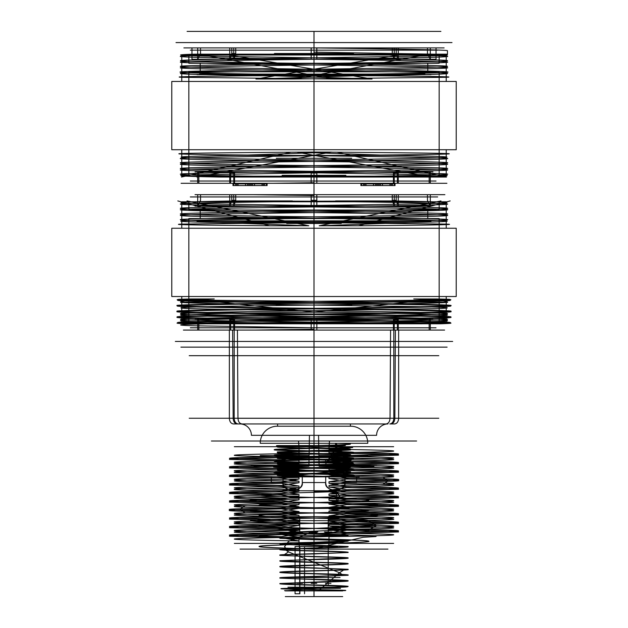 <?xml version="1.0" encoding="UTF-8"?>
<svg xmlns="http://www.w3.org/2000/svg" width="628" height="628" viewBox="0 0 628 628"><rect width="100%" height="100%" fill="white"/><g stroke="black" fill="none" stroke-linecap="round" stroke-linejoin="round"><path stroke-width="0.94" d="M339.952 476.848L280.088 475.066C269.506 474.478 288.849 473.881 314 473.292C333.35 472.821 351.005 472.35 350.699 471.879C351.437 471.4 333.923 470.929 314 470.45C294.383 469.972 276.76 469.501 277.293 469.03C276.697 468.551 294.257 468.08 314 467.601L350.306 466.314C351.782 465.89 343.461 465.466 325.343 465.042L314 464.759C294.383 464.28 276.807 463.809 277.301 463.331C276.972 462.852 294.54 462.381 314 461.91L350.699 460.505C351.413 460.026 333.774 459.547 314 459.068C294.571 458.597 276.893 458.126 277.301 457.655C276.61 457.184 293.975 456.705 314 456.226C333.892 455.74 351.35 455.269 350.699 454.798C351.178 454.327 333.507 453.848 314 453.377C294.147 452.898 276.532 452.419 277.301 451.948L314 450.535C347.959 449.789 364.46 449.012 335.572 448.259L335.572 443.282L314 443.282L314 457.812L314 433.61C338.547 433.61 338.547 433.61 314 433.61C289.453 433.61 289.453 433.61 314 433.61L314 423.939C289.453 423.939 289.453 423.939 314 423.939C338.547 423.939 338.547 423.939 314 423.939L314 457.812L288.448 457.812L341.734 457.506L286.266 457.506L314 457.506L314 443.282L341.734 443.282L286.266 443.282L314 443.282L314 445.558L277.301 446.971C276.532 447.442 294.147 447.921 314 448.4C333.507 448.871 351.178 449.35 350.699 449.821C351.35 450.292 333.892 450.763 314 451.249C293.975 451.728 276.61 452.199 277.301 452.678C276.893 453.141 294.571 453.62 314 454.091C333.774 454.57 351.413 455.049 350.699 455.52L314 456.933C294.54 457.404 276.972 457.875 277.301 458.354C276.807 458.833 294.383 459.304 314 459.782L325.343 460.065C343.461 460.489 351.782 460.913 350.306 461.337L314 462.624C294.257 463.103 276.697 463.574 277.293 464.045C276.76 464.516 294.383 464.995 314 465.466C333.923 465.952 351.437 466.423 350.699 466.902C351.005 467.373 333.35 467.844 314 468.315C294.406 468.786 276.822 469.257 277.293 469.736C276.964 470.215 294.532 470.686 314 471.157L350.699 472.57C351.437 473.049 333.79 473.528 314 473.999C294.563 474.47 276.885 474.949 277.301 475.42C276.618 475.891 293.983 476.362 314 476.848L284.052 476.848L339.952 476.848L314 476.848L314 497.494C280.331 496.513 252.158 495.539 260.314 494.566C266.217 493.592 306.166 492.611 336.412 491.638L336.412 501.882L314 502.651C284.515 503.515 258.273 504.378 259.105 505.234C258.241 506.082 284.523 506.953 314 507.809C343.021 508.664 369.688 509.528 368.895 510.391C369.586 511.263 343.32 512.11 314 512.974C284.327 513.845 258.422 514.693 259.105 515.557C258.281 516.404 284.806 517.276 314 518.131C339.049 518.869 362.858 519.623 367.686 520.369L376.36 525.487L367.686 530.605C362.858 529.859 339.049 529.114 314 528.376C284.806 527.52 258.281 526.649 259.105 525.793C258.422 524.93 284.327 524.082 314 523.21C343.32 522.347 369.586 521.499 368.895 520.636C369.688 519.764 343.021 518.901 314 518.053C284.523 517.189 258.241 516.318 259.105 515.47C258.273 514.622 284.515 513.751 314 512.888C343.029 512.04 369.68 511.176 368.895 510.313C369.594 509.441 343.296 508.594 314 507.73C284.335 506.859 258.414 506.011 259.105 505.148C258.281 504.292 284.782 503.421 314 502.573M277.592 423.939L350.408 423.939L277.592 423.939L277.592 426.216L350.408 426.216L277.592 426.216M387.963 423.939L240.037 423.939L387.963 423.939A11.375 11.375 0 0 0 376.588 435.314L318.553 435.314L319.079 465.505L318.553 435.314L309.447 435.314L308.921 465.505L309.447 435.314L309.314 443.282L309.447 435.314L251.412 435.314L376.588 435.314M242 423.939L238.208 423.939L242 423.939C239.566 423.61 238.232 421.726 237.973 418.303C238.232 421.726 239.574 423.61 242 423.939L386 423.939C388.434 423.61 389.768 421.726 390.027 418.303C389.768 421.726 388.426 423.61 386 423.939L242 423.939M390.828 423.939L394.62 423.939L390.828 423.939C393.254 423.61 394.596 421.726 394.855 418.303C394.596 421.726 393.254 423.61 390.828 423.939C428.359 423.939 428.359 423.939 390.828 423.939M237.172 423.939L233.381 423.939L237.172 423.939C234.746 423.61 233.404 421.726 233.145 418.303C233.404 421.726 234.746 423.61 237.172 423.939C199.641 423.939 199.641 423.939 237.172 423.939M314 450.535L314 451.249C292.538 450.771 273.635 450.3 274.177 449.821C273.604 449.35 293.025 448.871 314 448.4L314 443.282L277.293 443.282L335.572 443.282C364.46 444.035 347.959 444.812 314 445.558L314 491.638L336.412 491.638L340.031 496.756L336.412 501.882M367.686 530.605C375.685 531.586 348.006 532.544 314 533.533C284.547 534.404 258.469 535.244 259.105 536.116C258.304 536.979 285.026 537.843 314 538.691C343.414 539.554 369.79 540.425 368.895 541.273C369.649 542.129 343.547 542.992 314 543.856C284.17 544.727 257.582 545.599 259.121 546.478C259.058 547.349 286.965 548.22 316.716 549.1L373.291 549.1L312.422 549.1L363.07 537.293L375.889 536.555L376.423 535.817L252.079 531.39L376.36 525.487C368.636 524.341 304.588 523.187 271.092 522.041C230.68 520.793 253.657 519.552 305.742 518.304C352.339 517.158 393.12 516.004 372.781 514.858C355.055 513.61 278.369 512.37 257.15 511.121C233.789 509.975 270.613 508.821 317.69 507.675C369.931 506.427 398.121 505.187 360.189 503.939C329.182 502.793 263.823 501.639 252.754 500.492C235.626 499.252 293.512 498.004 340.031 496.756M367.686 520.369C375.685 521.35 348.006 522.308 314 523.297C284.547 524.16 258.469 525.008 259.105 525.871C258.304 526.735 285.026 527.606 314 528.454C343.414 529.31 369.79 530.189 368.895 531.037C369.649 531.892 343.547 532.748 314 533.612C284.9 534.467 258.336 535.331 259.105 536.194C258.367 537.058 284.806 537.913 314 538.777C343.626 539.648 369.609 540.496 368.895 541.36C369.751 542.207 343.312 543.079 314 543.934C284.955 544.79 258.32 545.654 259.105 546.517C258.453 547.38 284.319 548.22 314 549.1L312.422 549.1M328.436 549.1L387.955 549.1L328.436 549.1L328.986 543.408L299.014 543.408L299.564 549.1L240.045 549.1L299.564 549.1L299.014 543.408L328.986 543.408L328.436 549.1M314 497.494C343.296 498.349 369.594 499.205 368.895 500.069C369.68 500.932 343.029 501.796 314 502.651M299.014 521.687C264.412 522.276 236.709 522.873 234.589 523.462C230.468 524.113 260.604 524.788 299.014 525.44L281.344 528.117L229.495 526.625C228.529 526.06 245.815 525.487 281.344 524.922L299.014 521.687L299.014 520.133L281.344 517.456L281.344 516.389L299.014 513.155C265.165 513.728 236.787 514.332 234.636 514.913C230.547 515.58 259.741 516.24 299.014 516.907L281.344 519.584L229.495 518.092C228.529 517.527 245.815 516.954 281.344 516.389M281.344 519.584L281.344 520.651L299.014 523.885L299.014 525.44M299.014 523.885C264.302 523.289 236.85 522.708 234.597 522.111C230.445 521.46 260.604 520.785 299.014 520.133M299.014 457.168L299.014 446.696L234.354 446.696L328.986 446.696L299.014 446.696L299.014 453.416C264.945 454.005 236.803 454.594 234.621 455.182C230.861 455.857 259.733 456.501 299.014 457.168L281.344 459.845L281.344 460.913L299.014 464.147C264.239 463.55 237.188 462.977 234.629 462.389C230.437 461.721 260.4 461.054 299.014 460.395L299.014 461.949C264.788 462.538 236.732 463.134 234.605 463.723C230.413 464.375 260.369 465.05 299.014 465.701L281.344 468.378L281.344 469.446L299.014 472.68C264.945 472.099 236.74 471.502 234.621 470.921C230.405 470.262 260.212 469.587 299.014 468.928L299.014 470.482C264.176 471.086 237.219 471.659 234.629 472.248C230.523 472.915 260.141 473.575 299.014 474.242L281.344 476.911L281.344 477.979L299.014 481.221C264.686 480.632 236.858 480.035 234.613 479.454C230.9 478.779 259.678 478.136 299.014 477.468L299.014 479.023C264.396 479.611 236.944 480.192 234.621 480.789C230.916 481.456 259.623 482.1 299.014 482.775L281.344 485.444L281.344 486.512L299.014 489.754C264.129 489.149 237.227 488.584 234.629 487.987C230.641 487.32 259.843 486.669 299.014 486.001L299.014 487.556C265.087 488.129 236.764 488.733 234.629 489.314C230.413 489.973 260 490.641 299.014 491.308L281.344 493.985L281.344 495.045L299.014 498.287C264.584 497.698 236.725 497.101 234.597 496.513C230.429 495.861 260.518 495.186 299.014 494.534L299.014 496.089C264.262 496.685 237.015 497.258 234.613 497.855C230.429 498.514 260.534 499.182 299.014 499.841L281.344 502.518L281.344 503.585L299.014 506.82C265.094 506.239 236.78 505.634 234.629 505.053C230.696 504.386 259.733 503.735 299.014 503.067L299.014 504.622L245.022 505.783C217.202 506.647 246.396 507.502 299.014 508.374L281.344 511.051L281.344 512.118L299.014 515.352L299.014 516.907M299.014 515.352C246.396 514.481 217.202 513.625 245.022 512.762L299.014 511.6L299.014 513.155M299.014 530.22C264.121 530.817 237.211 531.39 234.629 531.987C230.735 532.654 259.631 533.298 299.014 533.973L281.344 536.65L229.495 535.158C228.529 534.593 245.815 534.02 281.344 533.455L299.014 530.22L299.014 528.666L281.344 525.989L281.344 524.922M281.344 528.117L281.344 529.184L299.014 532.418L299.014 533.973M299.014 532.418C265.173 531.837 236.803 531.233 234.636 530.66C230.413 530.001 259.819 529.333 299.014 528.666M299.014 506.82L299.014 508.374M299.014 489.754L299.014 491.308M299.014 481.221L299.014 482.775M299.014 498.287L299.014 499.841M299.014 464.147L299.014 465.701M299.014 472.68L299.014 474.242M281.344 536.65L281.344 537.717L299.014 540.951L299.014 543.408L234.354 543.408L299.014 543.408L299.014 537.199L281.344 534.522L281.344 533.455M299.014 540.951C264.176 540.355 237.023 539.774 234.621 539.185C230.908 538.51 259.607 537.874 299.014 537.199M328.986 529.702L346.656 532.379L398.505 530.895C399.471 530.322 382.185 529.757 346.656 529.192L328.986 525.95C363.761 526.554 390.828 527.128 393.371 527.716C397.571 528.384 367.592 529.051 328.986 529.702L328.986 528.148C363.235 527.567 391.268 526.971 393.395 526.382C397.587 525.73 367.615 525.055 328.986 524.396L328.986 525.95M328.986 521.169L346.656 523.846L398.505 522.355C399.471 521.79 382.185 521.224 346.656 520.659L328.986 517.417C363.047 517.998 391.26 518.602 393.379 519.183C397.595 519.843 367.804 520.518 328.986 521.169L328.986 519.615C363.824 519.018 390.781 518.445 393.371 517.857C397.469 517.189 367.89 516.53 328.986 515.863L328.986 517.417M328.986 512.636L346.656 515.313L398.505 513.822C399.471 513.257 382.185 512.691 346.656 512.126L328.986 508.884C363.337 509.473 391.134 510.062 393.387 510.65C397.1 511.325 368.33 511.961 328.986 512.636L328.986 511.082C363.581 510.493 391.063 509.905 393.379 509.316C397.092 508.641 368.369 508.005 328.986 507.33L328.986 508.884M346.656 532.379L346.656 533.447L398.505 531.955C399.471 531.39 382.185 530.825 346.656 530.26L346.656 529.192M346.656 523.846L346.656 524.914L398.505 523.422C399.471 522.857 382.185 522.292 346.656 521.719L346.656 520.659M346.656 515.313L346.656 516.381L398.505 514.889C399.471 514.324 382.185 513.759 346.656 513.186L346.656 512.126M281.344 511.051C235.241 510.281 214.611 509.512 240.587 508.743L281.344 507.856L299.014 504.622M328.986 491.818C363.4 492.407 391.275 493.004 393.403 493.592C397.571 494.244 367.49 494.919 328.986 495.57L346.656 498.247L398.505 496.756C399.471 496.191 382.185 495.625 346.656 495.052L328.986 491.818L328.986 490.264L346.656 487.587L346.656 486.519L328.986 483.285C362.921 483.866 391.22 484.463 393.371 485.051C397.296 485.719 368.275 486.37 328.986 487.038L346.656 489.714L398.505 488.223C399.471 487.658 382.185 487.093 346.656 486.519M346.656 489.714L346.656 490.782L328.986 494.016L328.986 495.57M328.986 494.016C363.745 493.42 390.969 492.839 393.387 492.25C397.571 491.591 367.474 490.915 328.986 490.264M328.986 452.906L328.986 446.696L393.646 446.696L328.986 446.696L329.512 441.005L298.488 441.005L299.014 446.696L298.488 441.005L329.512 441.005L328.986 449.153C363.832 449.75 390.969 450.331 393.379 450.92C397.1 451.595 368.401 452.231 328.986 452.906L346.656 455.583L346.656 456.65L328.986 459.884C363.887 459.28 390.797 458.715 393.371 458.118C397.257 457.451 368.377 456.807 328.986 456.132L328.986 457.686C362.819 458.259 391.197 458.864 393.356 459.445C397.587 460.104 368.196 460.771 328.986 461.439L346.656 464.116L346.656 465.183L328.986 468.417C363.604 467.829 391.299 467.232 393.411 466.643C397.532 465.992 367.388 465.317 328.986 464.665L328.986 466.219C363.691 466.816 391.166 467.397 393.403 467.986C397.548 468.645 367.396 469.32 328.986 469.972L346.656 472.649L346.656 473.716L328.986 476.95C362.827 476.369 391.213 475.773 393.364 475.192C397.469 474.525 368.259 473.865 328.986 473.198L328.986 474.752C381.604 475.624 410.798 476.471 382.978 477.343L328.986 478.505L346.656 481.181L346.656 482.249L328.986 485.483L328.986 487.038M328.986 485.483L382.978 484.321C410.798 483.45 381.604 482.602 328.986 481.731L328.986 483.285M328.986 500.351C363.863 500.956 390.773 501.521 393.371 502.117C397.367 502.785 368.134 503.436 328.986 504.103L346.656 506.78L398.505 505.289C399.471 504.724 382.185 504.158 346.656 503.585L328.986 500.351L328.986 498.797L346.656 496.12L346.656 495.052M346.656 498.247L346.656 499.315L328.986 502.549L328.986 504.103M328.986 502.549C362.921 501.968 391.236 501.372 393.371 500.791C397.587 500.131 367.977 499.456 328.986 498.797M328.986 476.95L328.986 478.505M328.986 459.884L328.986 461.439M328.986 468.417L328.986 469.972M346.656 533.447L328.986 536.681L328.986 543.408L393.646 543.408L328.986 543.408L328.986 532.929L346.656 530.26M328.986 536.681C363.039 536.1 391.197 535.503 393.379 534.923C397.155 534.247 368.267 533.604 328.986 532.929M281.344 537.717L229.495 536.226C228.529 535.66 245.815 535.087 281.344 534.522M281.344 529.184L229.495 527.693C228.529 527.128 245.815 526.554 281.344 525.989M328.986 524.396L346.656 521.719M346.656 524.914L328.986 528.148M281.344 520.651L229.495 519.16C228.529 518.595 245.815 518.021 281.344 517.456M328.986 515.863L346.656 513.186M346.656 516.381L328.986 519.615M281.344 512.118C235.241 511.349 214.611 510.58 240.587 509.81L281.344 508.923L281.344 507.856M299.014 511.6L281.344 508.923M245.022 505.783L240.587 508.743L240.587 509.81L245.022 512.762M346.656 506.78L346.656 507.848L398.505 506.356C399.471 505.791 382.185 505.226 346.656 504.653L346.656 503.585M328.986 507.33L346.656 504.653M346.656 507.848L328.986 511.082M281.344 503.585L229.495 502.094C228.529 501.521 245.815 500.956 281.344 500.39L281.344 499.323L299.014 496.089M299.014 503.067L281.344 500.39M346.656 499.315L398.505 497.823C399.471 497.258 382.185 496.693 346.656 496.12M281.344 495.045L229.495 493.561C228.529 492.988 245.815 492.423 281.344 491.857L281.344 490.79L299.014 487.556M299.014 494.534L281.344 491.857M346.656 490.782L398.505 489.291C399.471 488.725 382.185 488.16 346.656 487.587M281.344 486.512L229.495 485.028C228.529 484.455 245.815 483.89 281.344 483.325L281.344 482.257L299.014 479.023M299.014 486.001L281.344 483.325M346.656 482.249L387.413 481.362C413.389 480.593 392.759 479.823 346.656 479.054L346.656 477.986L328.986 474.752M281.344 502.518L229.495 501.026C228.529 500.461 245.815 499.888 281.344 499.323M281.344 493.985L229.495 492.493C228.529 491.92 245.815 491.355 281.344 490.79M281.344 485.444L229.495 483.96C228.529 483.387 245.815 482.822 281.344 482.257M346.656 481.181L387.413 480.294C413.389 479.525 392.759 478.756 346.656 477.986M382.978 477.343L387.413 480.294L387.413 481.362L382.978 484.321M281.344 476.911L229.495 475.427C228.529 474.854 245.815 474.289 281.344 473.724L299.014 470.482M346.656 472.649L398.505 471.157C399.471 470.592 382.185 470.019 346.656 469.454L328.986 466.219M281.344 468.378L229.495 466.894C228.529 466.321 245.815 465.756 281.344 465.191L299.014 461.949M346.656 464.116L398.505 462.624C399.471 462.059 382.185 461.486 346.656 460.921L328.986 457.686M281.344 459.845L229.495 458.361C228.529 457.788 245.815 457.223 281.344 456.658L299.014 453.416M346.656 455.583L398.505 454.091C399.471 453.526 382.185 452.953 346.656 452.388L328.986 449.153M281.344 477.979L229.495 476.495C228.529 475.922 245.815 475.357 281.344 474.792L281.344 473.724M346.656 473.716L398.505 472.225C399.471 471.659 382.185 471.086 346.656 470.521L346.656 469.454M281.344 469.446L229.495 467.954C228.529 467.389 245.815 466.824 281.344 466.259L281.344 465.191M346.656 465.183L398.505 463.692C399.471 463.126 382.185 462.553 346.656 461.988L346.656 460.921M281.344 460.913L229.495 459.421C228.529 458.856 245.815 458.291 281.344 457.718L281.344 456.658M346.656 456.65L398.505 455.159C399.471 454.594 382.185 454.02 346.656 453.455L346.656 452.388M328.986 481.731L346.656 479.054M299.014 477.468L281.344 474.792M328.986 473.198L346.656 470.521M299.014 468.928L281.344 466.259M328.986 464.665L346.656 461.988M299.014 460.395L281.344 457.718M328.986 456.132L346.656 453.455M314 441.005L416.607 441.005L211.393 441.005L314 441.005L314 418.248L438.791 418.248L189.209 418.248L314 418.248L314 441.005M314 355.676L314 418.248L314 355.676L189.209 355.676L438.791 355.676L314 355.676L314 347.135L447.112 347.135L180.888 347.135L314 347.135L314 355.676M314 341.451L314 296.51L452.662 296.51L175.338 296.51L449.664 296.51L178.336 296.51L314 296.51L314 341.451L175.338 341.451L452.662 341.451L314 341.451L314 347.135L314 341.451M314 301.299L407.855 302.194L314 312.163C385.231 313.105 449.358 314.055 447.466 315.005C449.295 315.955 385.262 316.904 314 317.846C385.576 318.804 449.216 319.746 447.466 320.696C449.318 321.638 385.239 322.596 314 323.538L188.11 323.812L314 322.109C385.262 321.159 449.295 320.209 447.466 319.26C449.358 318.317 385.231 317.368 314 316.418C385.317 315.468 449.303 314.518 447.466 313.576C449.303 312.626 385.317 311.676 314 310.727L435.44 308.662C456.446 307.971 449.577 307.28 414.818 306.59L276.406 304.525C220.53 303.74 179.765 302.971 180.534 302.194C179.718 301.126 190.951 300.051 214.25 298.967L191.462 298.967C172.512 299.336 173.43 299.697 194.209 300.058L314 301.299L314 296.51L314 301.299L220.145 302.194L314 312.163C242.824 313.105 178.548 314.063 180.534 315.005C178.737 315.955 242.793 316.904 314 317.846C242.424 318.804 178.784 319.746 180.534 320.696C178.682 321.638 242.761 322.596 314 323.538L439.89 323.812L314 322.109C242.683 321.159 178.697 320.209 180.534 319.26C178.697 318.317 242.683 317.368 314 316.418L314 317.846L314 316.418C242.722 315.468 178.721 314.518 180.534 313.576C178.854 312.618 242.18 311.684 314 310.727L314 312.163L314 310.727C256.279 309.949 201.337 309.18 185.943 308.403C172.496 307.712 186.053 307.021 226.598 306.331C305.883 304.957 453.188 303.575 447.466 302.194C448.282 301.126 437.049 300.051 413.75 298.967L436.539 298.967C455.488 299.336 454.57 299.697 433.791 300.058L314 301.299M419.08 323.812C472.421 322.776 455.269 321.74 385.427 320.712C318.223 319.676 217.806 318.639 188.408 317.603C154.37 316.567 200.363 315.531 278.651 314.495C355.629 313.458 442.834 312.43 449.75 311.394C461.674 310.358 390.632 309.321 310.358 308.285C229.95 307.249 163.154 306.213 179.302 305.184C190.465 304.148 280.7 303.112 356.335 302.076C433.532 301.04 474.415 300.003 436.539 298.967M439.89 323.812C473.528 322.776 427.001 321.74 348.611 320.712C271.5 319.676 184.624 318.639 178.164 317.603C166.679 316.567 238.161 315.531 318.404 314.495C398.811 313.458 465.16 312.43 448.573 311.394C436.955 310.358 346.421 309.321 270.943 308.285C193.871 307.249 153.53 306.213 191.799 305.184C225.554 304.148 327.675 303.112 392.162 302.076C459.539 301.04 470.545 300.003 413.75 298.967M314 322.109L314 305.043L351.727 305.043L276.273 305.043L314 305.043L314 222.626L353.132 222.626L274.868 222.626L314 222.626L314 322.109L285.881 322.109L342.119 322.109L282.105 322.109L345.895 322.109L314 322.109L314 223.466L314 322.109M334.151 323.812L206.023 323.812C176.319 324.48 172.716 325.147 195.198 325.806L314 327.792L314 330.069L432.967 330.069L195.033 330.069L314 330.069L314 318.694L195.033 318.694L432.967 318.694L314 318.694L314 330.069M254.065 330.069L444.6 330.069L183.4 330.069L254.065 330.069L314 329.229L314 323.812L293.849 323.812M188.11 323.812C154.472 322.776 200.999 321.74 279.389 320.712C356.5 319.676 443.376 318.639 449.836 317.603C461.321 316.567 389.839 315.531 309.596 314.495C229.189 313.458 162.84 312.43 179.427 311.394C191.045 310.358 281.579 309.321 357.057 308.285C434.129 307.249 474.47 306.213 436.201 305.184C402.446 304.148 300.325 303.112 235.838 302.076C168.461 301.04 157.455 300.003 214.25 298.967M208.92 323.812C155.579 322.776 172.731 321.74 242.573 320.712C309.777 319.676 410.194 318.639 439.592 317.603C473.63 316.567 427.637 315.531 349.349 314.495C272.371 313.458 185.166 312.43 178.25 311.394C166.326 310.358 237.368 309.321 317.642 308.285C398.05 307.249 464.846 306.213 448.698 305.184C437.535 304.148 347.3 303.112 271.665 302.076C194.468 301.04 153.585 300.003 191.462 298.967M398.647 330.069L395.397 330.069L398.647 330.069L398.647 418.248C398.403 421.702 397.061 423.602 394.62 423.939C397.061 423.602 398.403 421.702 398.647 418.248L393.819 418.248C393.575 421.702 392.233 423.602 389.792 423.939C392.233 423.602 393.575 421.702 393.819 418.248L398.647 418.248L398.647 330.069L430.306 330.069L398.647 330.069M234.181 330.069L237.431 330.069L234.181 330.069L234.181 418.248C234.425 421.702 235.767 423.602 238.208 423.939C235.767 423.602 234.425 421.702 234.181 418.248L229.353 418.248C229.597 421.702 230.939 423.602 233.381 423.939C230.939 423.602 229.597 421.702 229.353 418.248L234.181 418.248L234.181 330.069L311.182 330.069L311.182 319.833L316.818 319.833L311.182 319.833L311.158 318.694L311.158 330.069L311.158 318.694L311.158 330.069L316.842 330.069L316.842 318.694L316.842 330.069L316.842 318.694L316.842 330.069L234.181 330.069M390.569 330.069L393.819 330.069L390.569 330.069L390.027 418.303L390.569 330.069L237.431 330.069L237.973 418.303L237.431 330.069L390.569 330.069M229.353 330.069L232.603 330.069L229.353 330.069L229.353 418.248L229.353 330.069L197.694 330.069L229.353 330.069M234.558 330.069L233.773 330.069L234.558 330.069L234.558 319.833L230.57 319.833L234.558 319.833L233.773 318.694L233.773 330.069L229.746 330.069L233.773 330.069L233.773 318.694L234.558 319.833L234.558 330.069L230.57 330.069L230.57 319.833L229.746 318.694L229.746 330.069L229.746 318.694L230.57 319.833L230.57 330.069L234.558 330.069M197.694 318.694L197.694 330.069L197.694 318.694L198.833 319.833L198.833 330.069L198.833 319.833L197.694 318.694L233.773 318.694L197.694 318.694M430.306 318.694L430.306 330.069L430.306 318.694L429.167 319.833L429.167 330.069L429.167 319.833L430.306 318.694L398.254 318.694L398.254 330.069L397.43 330.069L397.43 319.833L393.442 319.833L397.43 319.833L398.254 318.694L398.254 330.069L393.442 330.069L398.254 330.069L397.43 330.069L397.43 319.833L398.254 318.694L394.227 318.694L394.227 330.069L394.227 318.694L393.442 319.833L393.442 330.069L393.442 319.833L394.227 318.694L430.306 318.694M393.819 330.069L393.819 418.248L393.819 330.069L316.842 330.069L393.819 330.069M395.397 330.069L394.855 418.303L395.397 330.069C435.416 330.069 435.416 330.069 395.397 330.069M232.603 330.069L233.145 418.303L232.603 330.069C192.584 330.069 192.584 330.069 232.603 330.069M314 445.558L344.505 445.558L283.495 445.558L314 445.558L314 476.848L359.2 476.848L314 476.848C341.444 476.26 362.709 475.671 351.547 475.082L286.297 473.316C266.79 472.727 270.323 472.146 296.887 471.557C321.269 470.969 353.807 470.38 354.325 469.791C356.578 469.257 333.099 468.731 309.031 468.205C281.666 467.617 264.404 467.028 278.565 466.439L345.11 464.673C363.471 464.084 352.928 463.495 326.481 462.907L337.746 446.123L335.572 448.259M314 473.292L314 473.999C292.774 473.528 273.62 473.057 274.177 472.578C273.722 472.099 292.483 471.636 314 471.157C335.03 470.686 354.404 470.215 353.823 469.736C354.278 469.257 335.485 468.794 314 468.315C293.025 467.844 273.604 467.365 274.177 466.894C273.643 466.416 292.538 465.945 314 465.466C334.999 465.003 354.365 464.524 353.823 464.053C354.475 463.574 335.415 463.103 314 462.624C292.907 462.153 273.62 461.674 274.177 461.203C273.51 460.732 292.679 460.253 314 459.782C335.219 459.311 354.428 458.825 353.823 458.361C354.428 457.89 335.219 457.404 314 456.933C292.687 456.462 273.518 455.983 274.177 455.512C273.62 455.041 292.899 454.562 314 454.091C335.415 453.612 354.482 453.141 353.823 452.662C354.357 452.199 335.007 451.713 314 451.249L314 450.959C335.014 451.43 354.404 451.909 353.823 452.388C354.278 452.859 335.485 453.33 314 453.809C293.025 454.272 273.604 454.758 274.177 455.229C273.635 455.7 292.538 456.171 314 456.65C335.007 457.121 354.357 457.6 353.823 458.071C354.482 458.542 335.415 459.021 314 459.492C292.899 459.963 273.62 460.45 274.177 460.913C273.518 461.384 292.687 461.87 314 462.341C335.219 462.812 354.428 463.291 353.823 463.762C354.428 464.233 335.219 464.712 314 465.183C292.679 465.662 273.51 466.141 274.177 466.612C273.62 467.075 292.907 467.562 314 468.033C335.415 468.504 354.475 468.983 353.823 469.454C354.365 469.925 334.999 470.403 314 470.874C292.538 471.353 273.643 471.824 274.177 472.295C273.604 472.766 293.025 473.253 314 473.716C337.613 474.242 357.772 474.76 353.329 475.286C350.385 475.804 323.899 476.322 301.691 476.848L314 476.848C335.478 476.369 354.325 475.898 353.823 475.427C354.286 474.949 335.501 474.485 314 473.999L314 473.716M314 467.601L314 468.033M314 470.45L314 470.874M314 461.91L314 462.341M314 464.759L314 465.183M314 456.226L314 456.65M314 459.068L314 459.492M314 453.377L314 453.809M325.343 460.065L326.481 462.2L325.343 465.042M335.572 443.282L337.746 445.417L337.746 446.123M285.434 476.848L348.446 469.524L276.1 465.858L353.038 463.574L353.187 463.111L326.481 462.2L337.746 445.417M350.408 426.216L350.408 423.939M277.293 426.216L350.707 426.216L277.293 426.216A17.066 17.066 0 0 0 260.228 443.282L309.314 443.282L309.094 455.551L309.314 443.282L260.228 443.282M308.913 466.219L309.094 455.551L308.913 466.219L254.073 466.219L308.913 466.219M319.079 465.505L319.087 466.219L319.079 465.505L376.588 465.505L319.079 465.505M367.773 443.282L318.686 443.282L318.906 455.551L318.686 443.282L367.773 443.282A17.066 17.066 0 0 0 350.707 426.216M319.087 466.219L318.906 455.551L319.087 466.219L373.927 466.219L319.087 466.219M233.381 423.939L238.208 423.939L233.381 423.939M389.792 423.939L394.62 423.939L389.792 423.939M314 491.638L336.412 491.638M314 549.1L316.716 549.1M298.488 441.005L228.663 441.005L298.488 441.005M329.512 441.005L399.337 441.005L329.512 441.005M421.977 323.812L314 323.812M180.534 302.194L220.145 302.194M447.466 302.194L407.855 302.194M311.158 318.694L233.773 318.694L311.158 318.694M394.227 318.694L316.842 318.694L394.227 318.694M394.855 418.303C434.576 418.303 434.576 418.303 394.855 418.303M390.027 418.303L237.973 418.303L390.027 418.303M233.145 418.303C193.424 418.303 193.424 418.303 233.145 418.303M393.442 330.069L397.43 330.069L393.442 330.069M308.921 465.505L251.412 465.505L308.921 465.505M318.553 435.314L309.447 435.314L318.553 435.314M240.037 423.939A11.375 11.375 0 0 1 251.412 435.314M309.094 455.551L260.228 455.551L309.094 455.551M318.906 455.551L367.773 455.551L318.906 455.551M318.608 590.626L284.562 590.626L314 590.626L314 588.35L340.486 588.35L287.514 588.35L314 588.35L314 590.626L318.608 590.626L287.443 590.626L344.372 590.626L318.608 590.626L339.505 572.752L288.495 551.894L284.547 546.682L288.495 541.462L314 531.037L314 528.329L314 533.737C334.779 534.208 346.154 534.687 348.132 535.158C346.122 535.637 334.74 536.108 314 536.579C293.268 537.058 281.894 537.529 279.868 538.008C279.334 538.471 295.992 538.957 314 539.428C334.803 539.899 346.177 540.378 348.132 540.849L314 542.27C295.984 542.733 279.327 543.22 279.868 543.691C281.909 544.17 293.292 544.641 314 545.112L348.132 546.533C346.161 547.012 334.787 547.483 314 547.961L279.868 549.382C281.862 549.853 293.245 550.332 314 550.803C334.755 551.282 346.138 551.753 348.132 552.232C348.65 552.695 332.016 553.182 314 553.645L284.437 554.595C270.927 555.231 288.566 555.859 314 556.494C332.039 556.957 348.673 557.444 348.132 557.915L279.868 560.757L314 562.186C332.047 562.649 348.626 563.128 348.132 563.599C346.161 564.077 334.779 564.548 314 565.027C293.221 565.498 281.846 565.977 279.868 566.448C279.374 566.919 295.961 567.406 314 567.869L348.132 569.29C346.146 569.769 334.771 570.24 314 570.719C293.307 571.19 281.933 571.661 279.868 572.139C279.327 572.61 295.953 573.089 314 573.56C339.434 574.196 357.073 574.824 343.563 575.452L339.505 572.752L343.563 570.051C357.073 569.415 339.434 568.795 314 568.152C295.953 567.688 279.327 567.202 279.868 566.731L314 565.31C334.771 564.839 346.146 564.36 348.132 563.889C346.177 563.418 334.795 562.939 314 562.468C295.961 561.997 279.374 561.518 279.868 561.047C281.846 560.569 293.221 560.097 314 559.619C334.779 559.148 346.161 558.669 348.132 558.198C348.626 557.727 332.047 557.248 314 556.777L279.868 555.356C281.854 554.885 293.229 554.406 314 553.935L348.132 552.507C348.673 552.043 332.039 551.557 314 551.086C288.566 550.45 270.927 549.83 284.437 549.194L314 548.244C332.016 547.773 348.65 547.294 348.132 546.823C346.138 546.352 334.755 545.873 314 545.402C293.245 544.923 281.862 544.452 279.868 543.974L314 542.553C334.787 542.082 346.161 541.603 348.132 541.132C346.13 540.661 334.755 540.182 314 539.711L279.868 538.29C279.327 537.819 295.984 537.332 314 536.869C334.795 536.39 346.169 535.92 348.132 535.441L314 534.02C295.992 533.557 279.334 533.07 279.868 532.599L348.132 529.757C346.154 529.278 334.779 528.807 314 528.329L314 516.671L280.724 516.671L347.276 516.671L314 516.671L314 490.782L272.528 490.782L355.472 490.782L314 490.782L314 482.54L302.288 482.54C304.18 492.454 281.061 492.391 283.047 482.54C283 486.551 285.858 489.173 291.62 490.405C298.661 489.911 302.217 487.281 302.288 482.54L325.712 482.54C323.82 492.454 346.939 492.391 344.953 482.54C345 486.551 342.142 489.173 336.38 490.405C329.339 489.911 325.783 487.281 325.712 482.54L314 482.54L314 508.421L348.783 508.421L279.217 508.421L314 508.421L314 516.671L290.175 516.671L337.825 516.671L314 516.671L314 532.034L290.984 532.034L314 532.034C300.749 532.034 327.251 532.034 314 532.034C300.749 532.034 327.251 532.034 314 532.034L314 516.671L314 532.034L314 516.671L337.016 516.671L314 516.671C300.749 516.671 327.251 516.671 314 516.671C300.749 516.671 327.251 516.671 314 516.671C304.533 516.671 323.467 516.671 314 516.671C304.533 516.671 323.467 516.671 314 516.671L314 532.599C304.533 532.599 323.467 532.599 314 532.599C304.533 532.599 323.467 532.599 314 532.599L314 531.178M344.372 590.626C353.54 590.147 316.198 589.668 293.496 589.197C268.8 588.726 283.149 588.248 314 587.784L324.55 587.784L287.443 590.626M343.563 575.452L314 576.402C295.984 576.873 279.35 577.352 279.868 577.823C281.862 578.302 293.237 578.773 314 579.251C334.763 579.722 346.138 580.201 348.132 580.672L279.868 583.514C281.862 583.993 293.245 584.464 314 584.935C334.708 585.414 346.091 585.885 348.132 586.364C348.673 586.827 332.016 587.313 314 587.784M324.55 587.784C341.514 587.353 349.231 586.929 347.708 586.505L314 585.225C293.197 584.746 281.823 584.275 279.868 583.797L314 582.376C332.016 581.913 348.673 581.426 348.132 580.955L279.868 578.113C281.831 577.642 293.213 577.163 314 576.692L348.132 575.264L314 573.843C293.237 573.372 281.862 572.893 279.868 572.422C279.35 571.951 295.984 571.464 314 571.001L343.563 570.051M314 534.02L314 531.037M284.437 554.595L288.495 551.894L284.437 549.194M271.335 482.54C271.335 492.399 271.335 492.399 271.335 482.54L283.047 482.54L271.335 482.54L271.335 476.848L271.335 482.54M283.047 476.848L283.047 482.54L283.047 476.848L302.288 476.848L302.288 482.54L302.288 476.848L283.047 476.848M356.665 476.848L356.665 482.54C356.665 492.399 356.665 492.399 356.665 482.54L344.953 482.54L356.665 482.54L356.665 476.848L344.953 476.848L344.953 482.54L344.953 476.848L356.665 476.848M325.712 476.848L325.712 482.54L325.712 476.848L344.953 476.848L302.288 476.848L325.712 476.848M345.384 445.558L278.11 445.558L345.384 445.558L301.691 448.4C281.894 448.832 272.89 449.255 274.679 449.687L314 450.959M308.505 445.558C282.561 446.194 269.357 446.822 286.808 447.458L346.946 449.358C358.266 450.041 328.939 450.723 302.453 451.406C275.873 452.042 272.12 452.678 291.18 453.306C310.216 453.942 345.165 454.578 348.587 455.214C354.388 455.842 325.979 456.478 301.911 457.113C275.598 457.741 272.167 458.377 291.612 459.013C312.697 459.696 350.612 460.379 349.144 461.062L279.146 464.021L347.676 466.486L348.006 466.981L287.279 468.951L344.662 472.9L282.38 474.87L285.771 475.859L319.495 476.848M353.823 458.361L349.144 461.062L353.823 463.762M278.11 445.558C267.402 446.037 311.386 446.516 338.005 446.987C366.98 447.458 350.055 447.929 314 448.4L301.691 448.4M314 476.848L314 588.35L314 476.848L340.486 476.848L301.691 476.848M299.776 532.034C286.525 532.034 313.027 532.034 299.776 532.034L299.776 516.671C286.525 516.671 313.027 516.671 299.776 516.671C290.317 516.671 309.243 516.671 299.776 516.671L299.776 532.599C290.317 532.599 309.243 532.599 299.776 532.599L299.776 532.034M328.224 532.034C314.973 532.034 341.475 532.034 328.224 532.034L328.224 516.671C314.973 516.671 341.475 516.671 328.224 516.671C318.757 516.671 337.683 516.671 328.224 516.671L328.224 532.599C318.757 532.599 337.683 532.599 328.224 532.599L328.224 532.034M314 532.034L314 516.671L314 532.034M314 520.651L314 516.671L314 520.651L287.93 520.651L340.07 520.651L314 520.651L314 535.441L314 520.651M314 535.441L340.07 535.441L287.93 535.441L336.184 535.441L291.816 535.441L314 535.441L314 542.835L314 535.441M314 542.835L340.07 542.835L287.93 542.835L314 542.835L314 577.54L314 542.835M314 577.54L340.07 577.54L287.93 577.54L314 577.54L314 587.211L287.93 587.211L340.07 587.211L314 587.211L314 577.54M314 590.909L314 587.211L314 590.909L340.07 590.909L287.93 590.909L342.7 590.909L285.3 590.909L314 590.909L314 596.6L314 590.909M314 596.6L342.7 596.6L285.3 596.6L337.016 596.6L290.984 596.6L314 596.6L314 546.541L314 596.6M299.894 546.541L314 546.541C304.533 546.541 323.467 546.541 314 546.541C304.533 546.541 323.467 546.541 314 546.541L314 583.341C304.533 583.341 323.467 583.341 314 583.341C323.467 583.341 304.533 583.341 314 583.341L314 546.541L314 583.341L314 546.541L337.613 546.541L295.066 546.541L304.549 546.541L299.894 546.541L299.894 593.758L295.066 593.758L299.894 593.758M299.776 546.541C290.317 546.541 309.243 546.541 299.776 546.541L299.776 583.341C309.243 583.341 290.317 583.341 299.776 583.341L299.776 546.541M328.224 546.541C318.757 546.541 337.683 546.541 328.224 546.541L328.224 583.341C337.683 583.341 318.757 583.341 328.224 583.341L328.224 546.541M314 585.508L314 583.341L314 585.508M328.224 585.508L328.224 583.341L328.224 585.508M299.776 585.508L299.776 583.341L299.776 585.508M295.066 546.541L295.066 593.758M304.549 546.541L304.549 593.758M299.721 546.541L299.721 593.758M456.226 296.51L171.774 296.51L456.226 296.51L456.226 228.239L171.774 228.239L456.226 228.239M446.225 296.51L181.775 296.51L446.225 296.51L446.225 322.957L181.775 322.957L446.225 322.957M171.774 296.51L171.774 228.239M446.225 228.239L181.775 228.239L446.225 228.239L446.225 201.784L181.775 201.784L446.225 201.784M181.775 228.239L181.775 201.784M439.16 210.035L439.16 201.784L314 201.784L440.409 201.784L187.591 201.784L314 201.784L314 196.949L190.315 196.949L437.685 196.949L314 196.949L314 201.784L314 196.949L436.02 196.949L191.98 196.949L314 196.949L314 201.784L188.84 201.784L188.84 210.035L439.16 210.035L188.84 210.035M439.16 218.568L439.16 322.957L314 322.957L314 327.792L436.02 327.792L314 327.792L314 322.957L314 327.792L314 322.957L440.409 322.957L187.591 322.957L314 322.957L188.84 322.957L188.84 218.568L439.16 218.568L188.84 218.568M200.222 210.035L427.778 210.035L200.222 210.035L200.222 218.568L314 218.568L314 220.844L203.072 220.844L424.928 220.844L314 220.844L314 218.568L314 220.844L314 218.568L195.418 218.568L432.582 218.568L198.636 218.568L429.364 218.568L199.469 218.568L428.531 218.568L314 218.568L314 221.425L314 218.568L314 221.425L197.027 221.425L430.973 221.425L314 221.425L314 218.568L427.778 218.568L427.778 210.035M314 220.844L199.469 220.844L314 220.844M314 327.792L190.315 327.792L314 327.792M181.775 296.51L181.775 322.957M196.925 177.041L331.427 152.094L314 152.054L314 149.731L449.664 149.731L178.336 149.731L452.662 149.731L175.338 149.731L314 149.731L314 152.054L337.032 152.196C404.573 152.761 455.363 153.318 448.682 153.884C444.593 154.402 395.86 154.904 335.603 155.422C261.648 156.419 184.915 157.416 180.974 158.413C172.684 159.41 238.679 160.407 314 161.404C389.321 160.407 455.316 159.41 447.026 158.413C443.085 157.416 366.352 156.419 292.397 155.422L392.445 155.422C438.085 156.137 455.057 156.859 443.376 157.573C429.756 158.374 373.472 159.174 314 159.967L314 161.404C245.595 162.314 183.816 163.217 180.833 164.128C174.027 165.125 238.962 166.098 314 167.095C381.392 167.99 444.106 168.901 447.144 169.811C454.507 170.8 388.324 171.797 314 172.779L190.92 174.906C171.052 175.62 180.448 176.327 219.109 177.041L314 177.041C382.005 176.13 444.082 175.228 447.152 174.317C454.366 173.328 388.677 172.339 314 171.35C382.005 170.439 444.082 169.536 447.152 168.626C454.366 167.637 388.677 166.648 314 165.659C382.005 164.756 444.082 163.845 447.152 162.942C454.366 161.953 388.677 160.956 314 159.967C257.606 159.214 203.7 158.452 187.066 157.699C171.059 156.937 187.222 156.176 235.555 155.422L335.603 155.422M330.98 152.196L235.555 155.422M272.756 183.298L446.924 183.298L181.076 183.298L272.756 183.298L314 182.724L314 177.041L446.492 177.041L337.032 152.196M408.891 222.548C445.158 221.88 455.669 221.213 440.424 220.546C423.288 219.792 369.829 219.046 314 218.293L314 216.864C245.995 215.954 183.918 215.043 180.848 214.14C173.634 213.151 239.323 212.162 314 211.173L314 212.602C382.334 213.52 443.651 214.407 447.136 215.326C454.507 216.307 388.818 217.304 314 218.293L314 216.864C239.323 217.853 173.634 218.842 180.848 219.831C183.918 220.734 245.995 221.645 314 222.548L219.109 222.548L308.803 225.774L269.467 225.774C204.814 225.216 165.031 224.643 182.63 224.086L314 222.548L408.891 222.548L319.197 225.774L358.533 225.774C423.186 225.216 462.969 224.643 445.37 224.086L314 222.548L314 228.239L451.987 228.239L176.013 228.239L449.664 228.239L178.336 228.239L314 228.239L314 222.548C382.005 221.645 444.082 220.734 447.152 219.831C454.366 218.842 388.677 217.853 314 216.864C382.005 215.954 444.082 215.043 447.152 214.14C454.366 213.151 388.677 212.162 314 211.173C382.005 210.262 444.082 209.359 447.152 208.449C454.366 207.46 388.677 206.471 314 205.482C373.472 204.681 429.756 203.888 443.376 203.087C455.057 202.365 438.085 201.651 392.445 200.929L314 201.227C382.154 202.138 444.145 203.04 447.167 203.951C454.005 204.94 388.952 205.921 314 206.918C245.988 207.821 183.729 208.731 180.825 209.642C173.658 210.623 239.959 211.628 314 212.602C381.549 211.699 444.09 210.796 447.16 209.885C454.444 208.896 388.08 207.892 314 206.918C245.689 206 184.279 205.113 180.856 204.194C173.571 203.205 239.166 202.216 314 201.227L314 194.672L195.033 194.672L432.967 194.672L247.142 194.672L380.858 194.672L314 194.672L314 222.626L314 194.672M446.492 177.041L314 177.041C245.995 176.13 183.918 175.228 180.848 174.317C173.634 173.328 239.323 172.339 314 171.35C245.995 170.439 183.918 169.536 180.848 168.626C173.634 167.637 239.323 166.648 314 165.659L314 167.095C382.295 166.177 443.823 165.282 447.152 164.371C454.311 163.382 388.889 162.393 314 161.404L314 159.967C239.323 160.956 173.634 161.953 180.848 162.942C183.918 163.845 245.995 164.756 314 165.659L314 167.095C246.608 167.99 183.894 168.901 180.856 169.811C173.493 170.8 239.676 171.797 314 172.779L437.064 174.906C456.949 175.62 447.56 176.327 408.891 177.041M219.109 222.548C182.842 221.88 172.331 221.213 187.576 220.546C204.712 219.792 258.171 219.046 314 218.293C245.878 217.382 183.761 216.479 180.825 215.569C174.058 214.572 239.032 213.599 314 212.602L314 211.173C245.995 210.262 183.918 209.359 180.848 208.449C173.634 207.46 239.323 206.471 314 205.482C254.528 204.681 198.244 203.888 184.624 203.087C172.943 202.365 189.915 201.651 235.555 200.929L314 201.227L314 195.536L252.754 194.672L444.899 194.672L252.754 194.672M314 171.35L314 172.779L314 171.35M314 205.482L314 206.918L314 205.482M219.109 177.041L314 177.041L314 183.298L380.105 183.298L247.895 183.298L314 183.298L314 171.915L195.033 171.915L432.967 171.915L314 171.915L314 183.298L195.033 183.298L432.967 183.298L314 183.298L314 223.466L286.721 223.466L341.279 223.466L314 223.466L314 183.298M181.508 177.041L290.968 152.196C226.684 152.73 176.923 153.271 178.925 153.805C178.752 154.347 229.244 154.881 292.397 155.422M431.075 177.041L297.02 152.196L314 152.054L290.968 152.196M297.02 152.196L392.445 155.422M319.197 225.774L440.95 200.929M314 228.239L314 149.731L314 228.239M269.467 225.774L177.818 200.929M308.803 225.774L187.05 200.929M358.533 225.774L450.182 200.929M314 206.055L195.033 206.055L314 206.055M231.811 200.363L229.746 206.055L197.694 206.055L311.158 206.055L229.746 206.055L229.746 194.672L229.746 206.055L231.811 200.363L235.736 200.363L233.773 206.055L233.773 194.672L233.773 206.055L235.736 200.363L231.811 200.363L231.811 194.672L229.746 194.672L231.811 194.672L231.811 200.363M311.158 194.672L311.158 206.055L430.306 206.055L311.158 206.055L311.158 194.672L311.158 206.055L311.229 200.363L316.771 200.363L316.842 206.055L316.842 194.672L316.842 206.055L316.771 200.363L311.229 200.363L311.229 194.672L233.773 194.672L311.158 194.672M197.694 194.672L197.694 206.055L197.694 194.672L229.746 194.672L197.694 194.672M430.306 194.672L427.464 194.672L430.306 194.672L430.306 206.055L427.464 200.363L430.306 206.055L430.306 194.672L396.19 194.672L398.254 194.672L398.254 206.055L398.254 194.672L430.306 194.672M392.264 194.672L394.227 194.672L392.264 194.672L392.264 200.363L394.227 206.055L394.227 194.672L394.227 206.055L392.264 200.363L396.19 200.363L398.254 206.055L396.19 200.363L392.264 200.363L392.264 194.672L396.19 194.672L396.19 200.363L396.19 194.672L392.264 194.672M394.227 183.298L316.818 183.298L316.818 173.053L311.182 173.053L316.818 173.053L316.842 171.915L316.842 183.298L316.842 171.915L316.842 183.298L394.227 183.298L394.227 171.915L394.227 183.298M397.43 183.298L398.254 183.298L397.43 183.298L397.43 173.053L393.442 173.053L397.43 173.053L398.254 171.915L398.254 183.298L430.306 183.298L398.254 183.298L398.254 171.915L397.43 173.053L397.43 183.298L393.442 183.298L393.442 173.053L394.227 171.915L393.442 173.053L393.442 183.298L397.43 183.298M311.182 183.298L311.158 171.915L311.158 183.298L311.158 171.915L311.158 183.298L316.818 183.298L233.773 183.298L311.158 183.298M230.57 183.298L229.746 183.298L230.57 183.298L230.57 173.053L234.558 173.053L230.57 173.053L229.746 171.915L229.746 183.298L197.694 183.298L229.746 183.298L229.746 171.915L230.57 173.053L230.57 183.298L234.558 183.298L234.558 173.053L233.773 171.915L233.773 183.298L233.773 171.915L234.558 173.053L234.558 183.298L230.57 183.298M395.028 183.298L360.896 183.298L395.028 183.298L360.896 183.298L395.028 183.298L395.028 185.574L394.847 183.878L379.163 183.878L394.847 183.878L394.431 183.878L394.847 183.878L394.847 185.574L392.359 185.574L394.847 185.574L392.359 185.574L394.847 185.574L394.847 183.878L395.028 185.574L395.028 183.298M267.104 183.298L232.972 183.298L267.104 183.298L232.972 183.298L267.104 183.298L267.104 185.574L264.435 185.574L266.924 185.574L264.435 185.574L266.924 185.574L266.924 183.878L251.239 183.878L266.924 183.878L266.507 183.878L267.104 185.574L267.104 183.298M430.306 171.915L430.306 183.298L430.306 171.915L429.167 173.053L429.167 183.298L429.167 173.053L430.306 171.915L398.254 171.915L430.306 171.915M197.694 171.915L197.694 183.298L197.694 171.915L198.833 173.053L198.833 183.298L198.833 173.053L197.694 171.915L233.773 171.915L197.694 171.915M394.431 185.574L394.431 183.878L394.431 185.574L379.163 185.574L394.431 185.574L394.431 183.878L394.431 185.574L382.436 185.574L382.436 183.878L379.163 183.878L391.158 183.878L365.967 183.878L389.957 183.878L365.967 183.878L382.436 183.878L380.45 183.878L382.436 183.878L382.436 185.574L379.163 185.574L391.158 185.574L379.163 185.574L382.436 185.574L382.436 183.878L382.436 185.574L394.431 185.574M380.45 185.574L380.45 183.878L380.45 185.574L377.962 185.574L377.962 183.878L375.473 183.878L377.962 183.878L377.962 185.574L375.473 185.574L375.473 183.878L373.487 183.878L376.761 183.878L364.766 183.878L376.761 183.878L373.487 183.878L375.473 183.878L373.487 183.878L375.473 183.878L375.473 185.574L389.957 185.574L365.967 185.574L380.45 185.574L380.45 183.878L380.45 185.574L375.473 185.574L375.473 183.878L375.473 185.574L380.45 185.574M373.487 185.574L373.487 183.878L373.487 185.574L361.493 185.574L361.493 183.878L376.761 183.878L361.076 183.878L363.565 183.878L361.076 183.878L363.565 183.878L361.076 183.878L361.493 183.878L361.076 183.878L361.493 183.878L361.493 185.574L376.761 185.574L373.487 185.574L373.487 183.878L373.487 185.574L361.493 185.574L361.493 183.878L361.493 185.574L373.487 185.574M361.076 185.574L361.076 183.878L361.076 185.574L363.565 185.574L361.076 185.574L363.565 185.574L361.076 185.574L361.076 183.878L361.076 185.574M389.957 185.574L365.967 185.574L389.957 185.574L389.957 183.878L389.957 185.574M266.507 185.574L251.239 185.574L266.507 185.574L263.234 185.574L266.507 185.574L266.507 183.878L266.507 185.574L266.507 183.878L266.507 185.574L251.239 185.574L263.234 185.574L251.239 185.574L254.513 185.574L254.513 183.878L251.239 183.878L263.234 183.878L238.043 183.878L262.033 183.878L238.043 183.878L262.033 183.878L250.038 183.878L254.513 183.878L252.527 183.878L254.513 183.878L254.513 185.574L254.513 183.878L254.513 185.574L266.507 185.574M252.527 185.574L238.043 185.574L262.033 185.574L250.038 185.574L252.527 185.574L252.527 183.878L252.527 185.574L252.527 183.878L252.527 185.574L247.55 185.574L250.038 185.574L247.55 185.574L247.55 183.878L250.038 183.878L236.842 183.878L248.837 183.878L245.564 183.878L247.55 183.878L245.564 183.878L247.55 183.878L247.55 185.574L247.55 183.878L247.55 185.574L252.527 185.574M245.564 185.574L233.569 185.574L248.837 185.574L233.569 185.574L248.837 185.574L245.564 185.574L245.564 183.878L245.564 185.574L245.564 183.878L245.564 185.574L233.569 185.574L233.569 183.878L248.837 183.878L233.153 183.878L235.641 183.878L233.153 183.878L235.641 183.878L233.153 183.878L233.569 183.878L233.153 183.878L233.569 183.878L233.569 185.574L233.569 183.878L233.569 185.574L245.564 185.574M233.153 185.574L235.641 185.574L233.153 185.574L235.641 185.574L233.153 185.574L233.153 183.878L233.153 185.574M238.043 185.574L262.033 185.574L238.043 185.574L238.043 183.878L238.043 185.574M363.565 185.574L363.565 183.878L363.565 185.574M360.896 183.298L360.896 185.574L360.896 183.298M364.766 185.574L364.766 183.878L364.766 185.574M376.761 185.574L376.761 183.878L376.761 185.574M379.163 185.574L379.163 183.878L379.163 185.574M391.158 185.574L391.158 183.878L391.158 185.574M392.359 185.574L392.359 183.878L392.359 185.574M377.962 185.574L377.962 183.878L377.962 185.574M365.967 185.574L365.967 183.878L365.967 185.574M232.972 183.298L232.972 185.574L232.972 183.298M250.038 185.574L250.038 183.878L250.038 185.574M262.033 185.574L262.033 183.878L262.033 185.574M264.435 185.574L264.435 183.878L264.435 185.574M263.234 185.574L263.234 183.878L263.234 185.574M251.239 185.574L251.239 183.878L251.239 185.574M248.837 185.574L248.837 183.878L248.837 185.574M236.842 185.574L236.842 183.878L236.842 185.574M235.641 185.574L235.641 183.878L235.641 185.574M427.464 194.672L427.464 200.363L427.464 194.672M316.771 194.672L316.771 200.363L316.771 194.672L311.229 194.672L316.771 194.672M235.736 194.672L235.736 200.363L235.736 194.672L231.811 194.672L235.736 194.672M200.536 200.363L197.694 206.055L200.536 200.363L200.536 194.672L200.536 200.363M392.445 200.929L335.603 200.929M292.397 200.929L235.555 200.929M316.842 171.915L394.227 171.915L316.842 171.915M398.254 171.915L394.227 171.915L398.254 171.915M311.158 171.915L233.773 171.915L311.158 171.915M316.842 194.672L394.227 194.672L316.842 194.672M456.226 149.731L171.774 149.731L456.226 149.731L456.226 81.459L171.774 81.459L456.226 81.459M446.225 149.731L181.775 149.731L446.225 149.731L446.225 176.185L181.775 176.185L446.225 176.185M171.774 149.731L171.774 81.459M446.225 81.459L181.775 81.459L446.225 81.459L446.225 55.013L181.775 55.013L446.225 55.013M181.775 81.459L181.775 55.013M439.16 63.255L439.16 55.013L314 55.013L440.409 55.013L187.591 55.013L314 55.013L314 50.177L190.315 50.177L437.685 50.177L314 50.177L314 55.013L314 50.177L436.02 50.177L191.98 50.177L314 50.177L314 55.013L188.84 55.013L188.84 63.255L439.16 63.255L188.84 63.255M439.16 71.788L439.16 176.185L314 176.185L314 181.021L436.02 181.021L314 181.021L314 176.185L314 181.021L314 176.185L440.409 176.185L187.591 176.185L314 176.185L188.84 176.185L188.84 71.788L439.16 71.788L188.84 71.788M200.222 63.255L427.778 63.255L200.222 63.255L200.222 71.788L314 71.788L314 74.065L203.072 74.065L424.928 74.065L314 74.065L314 71.788L314 74.065L314 71.788L195.418 71.788L432.582 71.788L198.636 71.788L429.364 71.788L199.469 71.788L428.531 71.788L314 71.788L314 74.646L314 71.788L314 74.646L197.027 74.646L430.973 74.646L314 74.646L314 71.788L427.778 71.788L427.778 63.255M314 74.065L199.469 74.065L314 74.065M314 181.021L190.315 181.021L314 181.021M181.775 149.731L181.775 176.185M436.028 47.901L191.972 47.901L436.028 47.901L436.028 59.275L191.972 59.275L436.028 59.275M314 47.901L183.886 47.901L444.114 47.901L268.941 47.901L334.112 47.901L314 47.901L314 53.49L274.491 53.49L353.509 53.49L314 53.49L314 158.264L276.273 158.264L351.727 158.264L314 158.264L314 53.49L339.662 53.49L288.338 53.49L314 53.49L314 175.33L314 158.264L314 175.33L341.734 175.33L286.266 175.33L345.895 175.33L282.105 175.33L314 175.33L314 47.901L314 53.584L314 52.155L433.249 54.157L272.756 54.157C208.598 55.052 167.519 55.947 183.886 56.834C196.321 57.65 253.422 58.467 314 59.275C245.995 60.186 183.918 61.089 180.848 61.999C173.634 62.988 239.323 63.977 314 64.967C245.995 65.869 183.918 66.78 180.848 67.683C173.634 68.672 239.323 69.661 314 70.658C247.032 71.545 185.582 72.44 181.076 73.335C174.576 74.151 214.807 74.96 272.756 75.776L375.246 75.776C302.618 74.685 201.133 73.594 184.31 72.495C161.788 71.404 230.704 70.312 314 69.221C245.626 68.311 183.855 67.408 180.848 66.505C173.752 65.516 238.554 64.535 314 63.53C385.2 62.588 449.452 61.63 447.466 60.688C449.044 59.731 385.78 58.797 314 57.847C242.22 58.797 178.956 59.731 180.534 60.688C178.548 61.63 242.801 62.588 314 63.53L314 64.967C382.005 65.869 444.082 66.78 447.152 67.683C454.366 68.672 388.677 69.661 314 70.658L314 69.221C385.568 68.271 449.012 67.329 447.466 66.38C449.365 65.43 385.49 64.48 314 63.53L314 64.967C388.677 63.977 454.366 62.988 447.152 61.999C444.082 61.089 382.005 60.186 314 59.275L314 57.847L205.254 56.12C176.382 55.46 172.881 54.809 194.751 54.157L355.244 54.157C419.402 55.052 460.481 55.947 444.114 56.834C431.679 57.65 374.578 58.467 314 59.275L314 57.847L432.048 55.876C452.136 55.311 452.537 54.738 433.249 54.157L447.466 54.157L447.466 50.742C449.004 49.785 385.71 48.851 314 47.901M200.536 47.901L197.694 47.901L200.536 47.901L200.536 53.584L197.694 59.275L229.746 59.275L197.694 59.275L197.694 47.901L197.694 59.275L200.536 53.584L200.536 47.901M229.746 47.901L231.811 47.901L229.746 47.901L229.746 59.275L311.158 59.275L229.746 59.275L231.811 53.584L229.746 59.275L229.746 47.901L197.694 47.901L229.746 47.901M235.736 47.901L233.773 47.901L235.736 47.901L235.736 53.584L233.773 59.275L233.773 47.901L233.773 59.275L235.736 53.584L231.811 53.584L235.736 53.584L235.736 47.901L231.811 47.901L231.811 53.584L231.811 47.901L235.736 47.901M311.158 47.901L311.158 59.275L394.227 59.275L311.158 59.275L311.158 47.901L233.773 47.901L311.158 47.901M316.771 47.901L316.842 59.275L316.842 47.901L316.842 59.275L316.771 53.584L311.229 53.584L311.158 59.275L311.229 53.584L316.771 53.584L316.771 47.901L311.229 47.901L311.229 53.584L311.229 47.901L316.771 47.901M394.227 47.901L392.264 47.901L394.227 47.901L394.227 59.275L430.306 59.275L394.227 59.275L394.227 47.901L316.842 47.901L394.227 47.901M396.19 47.901L398.254 47.901L396.19 47.901L396.19 53.584L398.254 59.275L398.254 47.901L398.254 59.275L396.19 53.584L392.264 53.584L394.227 59.275L392.264 53.584L396.19 53.584L396.19 47.901L392.264 47.901L392.264 53.584L392.264 47.901L396.19 47.901M430.306 47.901L427.464 47.901L430.306 47.901L430.306 59.275L430.306 47.901L398.254 47.901L430.306 47.901M191.972 47.901L191.972 59.275M427.464 53.584L430.306 59.275L427.464 53.584L427.464 47.901L427.464 53.584M447.466 54.157L272.756 54.157L314 53.584L355.244 54.157L194.751 54.157M224.463 54.157L372.059 79.002L272.756 75.776M429.615 54.157L294.265 79.002L445.103 77.307C460.081 76.797 429.395 76.286 375.246 75.776M403.537 54.157L255.941 79.002L294.265 79.002M314 69.221C397.296 70.312 466.212 71.404 443.69 72.495C426.867 73.594 325.382 74.685 252.754 75.776L355.244 75.776C413.193 74.96 453.424 74.151 446.924 73.335C442.418 72.44 380.968 71.545 314 70.658L314 69.221M198.385 54.157L333.735 79.002L314 78.83L314 81.459L449.664 81.459L175.338 81.459L452.662 81.459L314 81.459L314 78.83L182.913 77.307C168.202 76.789 198.213 76.294 252.754 75.776M372.059 79.002L333.735 79.002M255.941 79.002L355.244 75.776M314 31.4L187.097 31.4L440.903 31.4L314 31.4L314 42.578L176.005 42.578L451.995 42.578L314 42.578L314 81.459L314 31.4"/></g></svg>
